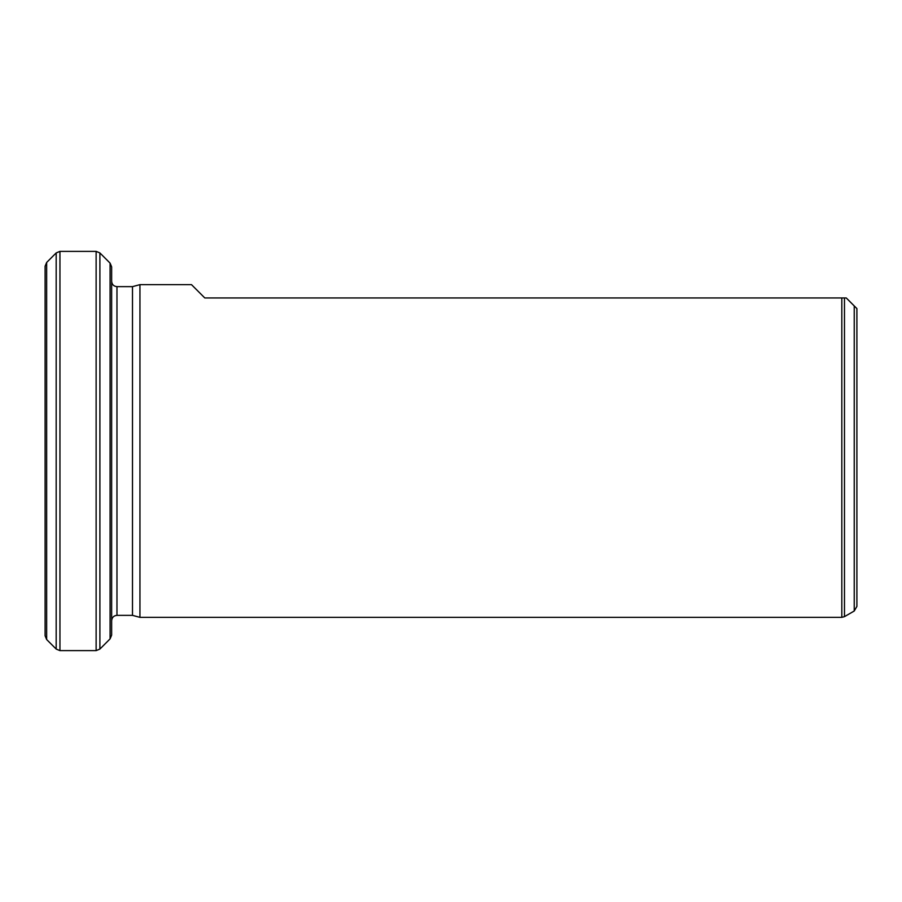 <?xml version="1.0" encoding="UTF-8"?>
<svg xmlns="http://www.w3.org/2000/svg" width="902" height="902" viewBox="0 0 902 902"><rect width="100%" height="100%" fill="white"/><g stroke="black" fill="none" stroke-linecap="round" stroke-linejoin="round"><path stroke-width="1.35" d="M46.656 639.541L45.1 635.775L45.1 266.225L46.656 262.459L46.656 639.541L56.183 649.068L56.183 252.932L46.656 262.459M96.131 251.376L59.949 251.376L59.949 650.624L96.131 650.624L96.131 251.376L99.896 252.932L99.896 649.068L110.078 638.875L110.078 263.125L99.896 252.932M59.949 650.624L56.183 649.068M111.645 281.323C111.961 284.558 113.731 286.329 116.967 286.644L132.493 286.644L132.493 615.356L139.945 617.351L139.945 284.649L191.495 284.649L204.799 297.953L844.475 297.953L844.475 616.641L854.239 611.004L854.239 305.936L846.256 297.953L844.475 297.953M132.493 286.644L139.945 284.649M110.078 263.125L111.645 266.891L111.645 635.109L110.078 638.875M854.239 305.936L856.9 308.597L856.9 606.392L854.239 611.004M139.945 617.351L841.814 617.351L841.814 297.953M116.967 286.644L116.967 615.356L132.493 615.356M96.131 650.624L99.896 649.068M59.949 251.376L56.183 252.932M116.967 615.356C113.765 615.638 111.983 617.419 111.645 620.677M841.814 617.351L844.475 616.641"/></g></svg>
